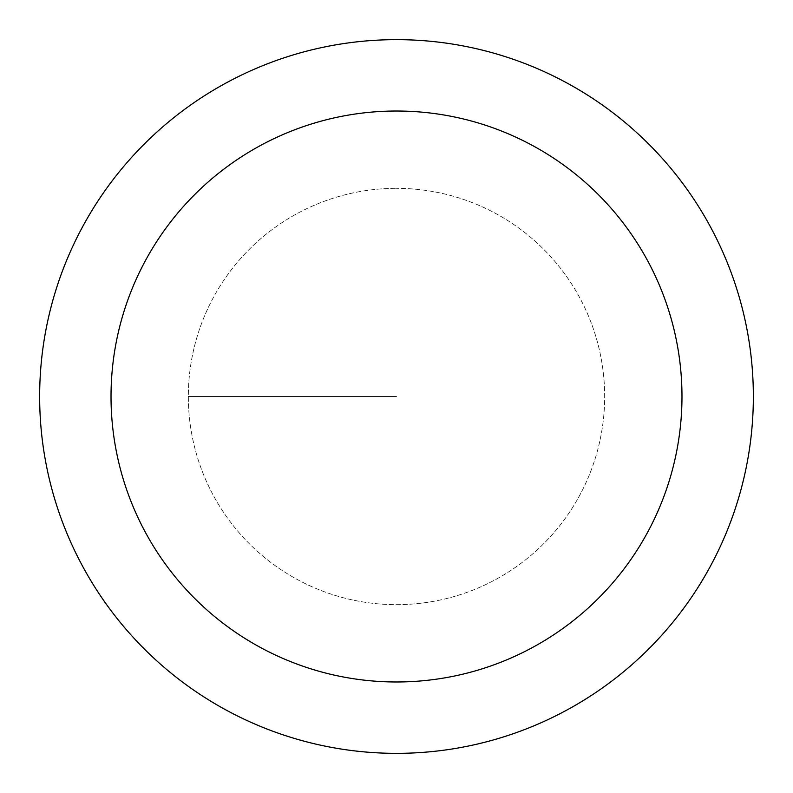 <?xml version="1.0" encoding="UTF-8"?>
<svg xmlns="http://www.w3.org/2000/svg" width="793" height="793" viewBox="0 0 793 793"><rect width="100%" height="100%" fill="white"/><g stroke="black" fill="none" stroke-linecap="round" stroke-linejoin="round"><path stroke-width="0.59" stroke-dasharray="3.96 2.97" d="M396.5 604.663A208.162 208.162 0 0 0 604.663 396.5A208.162 208.162 0 0 0 396.5 188.338A208.162 208.162 0 0 1 604.663 396.5A208.162 208.162 0 0 1 396.5 604.663A208.162 208.162 0 0 1 188.338 396.5A208.162 208.162 0 0 1 396.5 188.338A208.162 208.162 0 0 0 188.338 396.5A208.162 208.162 0 0 0 396.5 604.663A208.162 208.162 0 0 0 604.663 396.5A208.162 208.162 0 0 0 396.5 188.338A208.162 208.162 0 0 1 604.663 396.5A208.162 208.162 0 0 1 396.5 604.663A208.162 208.162 0 0 1 188.338 396.5A208.162 208.162 0 0 1 396.5 188.338A208.162 208.162 0 0 0 188.338 396.5A208.162 208.162 0 0 0 396.5 604.663M396.5 39.65A356.85 356.85 0 0 0 39.65 396.5A356.85 356.85 0 0 0 396.5 753.35A356.85 356.85 0 0 0 753.35 396.5A356.85 356.85 0 0 0 396.5 39.65M396.5 396.5L188.338 396.5L396.5 396.5"/><path stroke-width="1.19" d="M396.5 39.65A356.85 356.85 0 0 1 753.35 396.5A356.85 356.85 0 0 1 396.5 753.35A356.85 356.85 0 0 1 39.65 396.5A356.85 356.85 0 0 1 396.5 39.65M396.5 681.98A285.48 285.48 0 0 1 111.02 396.5A285.48 285.48 0 0 1 396.5 111.02A285.48 285.48 0 0 1 681.98 396.5A285.48 285.48 0 0 1 396.5 681.98"/></g></svg>
